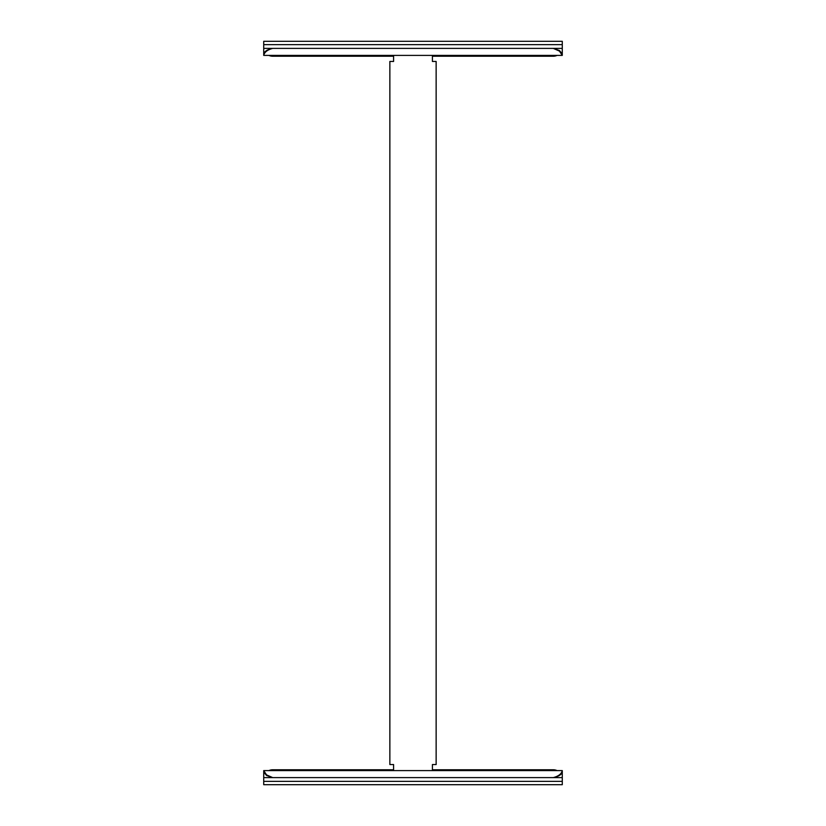 <?xml version="1.0" encoding="UTF-8"?>
<svg xmlns="http://www.w3.org/2000/svg" width="826" height="826" viewBox="0 0 826 826"><rect width="100%" height="100%" fill="white"/><g stroke="black" fill="none" stroke-linecap="round" stroke-linejoin="round"><path stroke-width="1.24" d="M393.589 55.404L393.589 61.454L389.862 61.454L389.862 764.546L393.589 764.546L393.589 770.596M432.411 770.596L432.411 764.546L436.138 764.546L436.138 61.454L432.411 61.454L432.411 55.404M562.279 41.3L263.721 41.3L263.721 44.656L562.279 44.656L562.279 41.3M263.721 53.886C264.454 51.346 267.438 49.519 272.683 48.393C267.438 49.818 264.454 52.141 263.721 55.363L263.721 44.656M562.279 53.886L562.279 55.404L559.47 51.119L553.317 48.393L559.46 50.531L562.279 53.886L562.279 44.656M562.279 48.393L263.721 48.393M432.411 56.23L553.317 56.23A8.952 8.952 0 0 0 557.065 55.404M393.589 56.23L272.683 56.23A8.952 8.952 0 0 1 268.935 55.404M263.721 784.7L562.279 784.7L562.279 781.344L263.721 781.344L263.721 784.7M562.279 772.114C561.546 774.654 558.562 776.481 553.317 777.607C558.562 776.182 561.546 773.859 562.279 770.637L562.279 781.344M263.721 772.114L263.721 770.596L266.53 774.881L272.683 777.607L266.54 775.469L263.721 772.114L263.721 781.344M263.721 777.607L562.279 777.607M393.589 769.77L272.683 769.77A8.952 8.952 0 0 0 268.935 770.596M432.411 769.77L553.317 769.77A8.952 8.952 0 0 1 557.065 770.596M559.47 51.119L559.47 50.541M266.53 774.881L266.53 775.459M263.721 55.404L562.279 55.404M562.279 770.596L263.721 770.596"/></g></svg>
